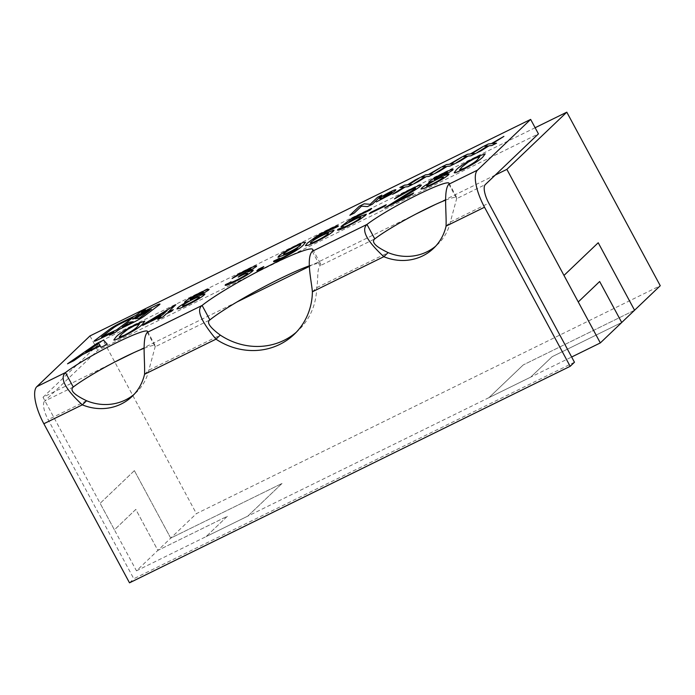 <?xml version="1.0" encoding="UTF-8"?>
<svg xmlns="http://www.w3.org/2000/svg" width="695" height="695" viewBox="0 0 695 695"><rect width="100%" height="100%" fill="white"/><g stroke="black" fill="none" stroke-linecap="round" stroke-linejoin="round"><path stroke-width="0.52" stroke-dasharray="3.48 2.61" d="M132.988 317.572L120.635 323.644A6.603 0.669 -28.3 0 0 113.902 327.562L101.453 337.058M94.233 341.132L94.233 341.123A6.603 0.669 -28.3 0 0 94.233 341.132A6.603 0.669 -28.3 0 0 98.334 339.629L113.772 332.045M134.378 470.645L170.709 538.139L282.04 483.442L247.794 516.124L206.05 536.636L247.794 516.124L282.04 483.442L170.718 538.139L134.378 470.645L100.132 503.328L114.406 529.842L135.812 509.418L157.869 550.397L227.447 516.211L206.05 536.636L227.447 516.211L157.869 550.397L196.398 513.631L660.25 285.723M309.327 265.829A66.042 6.681 151.7 0 1 313.028 264.604L309.353 266.411M621.721 322.489L552.151 356.683L530.745 377.098L489.002 397.61L523.239 364.936L489.002 397.61L530.745 377.107L552.151 356.683L621.721 322.489L599.655 281.518M134.37 470.645L100.132 503.328L114.414 529.842L135.803 509.418M114.458 362.165L43.021 397.271L136.472 570.821L157.869 550.397L135.812 509.418M598.221 242.746L563.984 275.429L578.257 301.943M43.021 397.271L102.947 340.072L196.398 513.631M634.561 310.231L523.239 364.927L634.544 310.248M136.472 570.821L571.646 357.013M535.133 127.732L102.947 340.072M73.262 387.037L44.628 401.102L97.769 350.384L538.434 133.874M495.274 175.062L435.435 204.46M445.625 200.134A49.536 5.013 151.7 0 1 456.824 197.684A49.536 5.013 151.7 0 1 456.658 198.657L450.334 222.044A49.536 46.244 46.3 0 1 437.841 244.232A49.536 46.244 46.3 0 1 435.635 246.204M415.966 214.034L313.028 264.604A66.042 6.681 151.7 0 1 320.612 263.926A66.042 6.681 151.7 0 1 320.021 265.794C316.772 269.226 318.345 280.988 316.668 287.713A66.042 61.655 46.3 0 1 298.494 330.247A66.042 61.655 46.3 0 1 296.296 332.236M236.865 302.03L133.927 352.6M144.117 348.273A49.536 5.013 151.7 0 1 155.315 345.823A49.536 5.013 151.7 0 1 155.159 346.796L148.826 370.174A49.536 46.244 46.3 0 1 136.342 392.371A49.536 46.244 46.3 0 1 134.126 394.343M89.985 335.92L97.769 350.384M312.237 251.329L320.021 265.794L374.761 238.898M448.874 184.201L456.658 198.657L485.292 184.592M147.366 332.332L155.159 346.796L209.89 319.909M574.461 362.234L133.796 578.744L48.137 419.65A16.515 5.673 63.8 0 1 44.628 401.102M129.513 582.827L133.796 578.744M446.06 226.127L450.334 222.044L488.802 203.14M144.551 374.266L148.826 370.174L220.263 335.086M312.394 291.796L316.668 287.713L388.105 252.615M107.308 344.26L101.062 347.335L100.262 345.893L82.47 354.641L73.766 360.74L67.519 363.806M99.967 345.354L98.777 343.191L85.72 352.356M99.289 344.121L98.777 343.191M144.803 321.099L142.718 323.931C140.442 326.702 133.814 330.959 122.841 336.71L114.753 340.107L113.832 339.951M139.495 323.896L134.309 325.738L127.871 329.308L121.312 334.443L119.184 337.11M173.255 309.649L171.63 311.212L166.279 313.845L163.143 316.824L157.808 319.448M160.919 316.468L142.727 325.416M175.809 304.74L167.921 312.272M167.191 310.483L150.98 320.595M188.823 300.952C185.209 302.534 183.958 302.751 185.061 301.613M209.056 289.311L208.561 290.076M208.57 290.084L199.865 295.523M204.956 293.959L204.347 294.845C201.098 297.599 195.33 301.031 187.068 305.148L180.057 308.311L176.973 308.945M199.022 297.46C200.256 296.122 198.37 296.661 193.366 299.076C188.31 301.613 184.861 303.68 183.02 305.296L182.568 306.017M203.175 292.751C203.983 291.804 202.462 292.274 198.588 294.15L190.065 299.484M253.249 270.173L252.641 271.067C249.253 273.899 243.32 277.435 234.84 281.675L234.84 281.675C227.482 285.228 224.363 286.21 225.475 284.603M247.307 273.682C248.419 272.449 246.603 272.97 241.869 275.246L238.255 277.096M250.808 269.347C251.599 268.418 250.096 268.878 246.291 270.711L232.121 278.513M256.663 265.95L256.212 266.663M256.22 266.663L247.976 271.893M263.805 266.611L262.163 268.174L256.82 270.798M305.565 242.19L303.628 244.71C301.074 247.715 293.898 252.302 282.092 258.462L282.092 258.453C275.472 261.659 272.718 262.502 273.856 260.981M297.721 247.872L286.488 254.17L277.957 257.246M300.214 245.491C301.821 243.945 300.136 244.345 295.166 246.699C289.589 249.54 285.871 251.807 284.038 253.501L283.551 254.214M338.317 225.866L332.558 229.237M331.949 228.933L332.558 229.246L331.941 228.933L322.549 233.416L313.289 239.957M334.06 230.114L333.287 231.27C330.238 233.998 324.374 237.56 315.704 241.947L308.415 245.187L305.444 245.7M327.892 233.946C329.439 232.399 327.527 232.912 322.167 235.492C316.668 238.255 312.898 240.513 310.847 242.286L310.378 243.033M366.352 214.173L359.376 219.768L347.222 226.457M347.222 226.466C339.777 230.071 336.658 231.044 337.874 229.376M343.382 226.596L343.234 227.048M360.132 218.048C361.817 216.414 359.949 216.901 354.528 219.516L341.063 226.587M370.061 210.046L371.712 208.474M370.07 210.055L354.632 217.631L349.185 221.853M386.246 204.773L384.769 206.189L369.262 213.799M384.726 207.961L412.022 194.548L413.664 192.967M415.419 188.58C416.201 187.572 414.359 188.163 409.885 190.334L394.499 198.883M421.344 185.078L420.779 185.93M420.788 185.939C417.287 188.684 411.666 192.263 403.934 196.659L393.248 203.01M432.881 181.039C429.267 182.62 428.016 182.837 429.119 181.699M453.123 169.398L452.627 170.162M452.627 170.171L443.923 175.618M449.013 174.045L448.405 174.932C445.156 177.685 439.396 181.117 431.126 185.235L424.124 188.397L421.04 189.04M443.08 177.546C444.314 176.209 442.437 176.756 437.433 179.171C432.368 181.699 428.919 183.767 427.078 185.383L426.626 186.104M447.232 172.838C448.049 171.891 446.52 172.36 442.654 174.237L434.132 179.571M485.206 153.847L483.121 156.688C480.844 159.459 474.216 163.716 463.244 169.458L455.147 172.855M455.155 172.864L454.226 172.708M479.897 156.653L474.702 158.486L468.274 162.057L461.715 167.2L459.577 169.867M496.578 143.187L491.843 145.516L489.028 145.785L476.449 153.065M487.786 145.898L483.755 146.28M503.849 136.402L492.529 143.57M475.615 153.482L470.88 155.81L468.065 156.08L455.451 163.386M466.823 156.201L462.792 156.575M482.886 146.697L471.566 153.864M454.652 163.777L449.917 166.114L447.102 166.383L434.531 173.663M445.869 166.496L441.829 166.87M461.932 157.001L450.603 164.168M433.697 174.071L428.963 176.408L426.148 176.678L413.577 183.966M424.906 176.791L420.875 177.173M440.969 167.295L429.649 174.462M412.743 184.375L408 186.703L405.185 186.981L392.614 194.261M403.943 187.094L399.912 187.468M420.006 177.599L408.686 184.766M381.876 195.147L372.398 204.2L367.516 206.597L361.53 206.146L354.207 213.139L349.872 215.259M395.846 189.804L395.316 190.569C393.639 192.124 390.243 194.183 385.117 196.763L385.117 196.763C380.295 199.057 378.706 199.43 380.365 197.884M391.346 192.524C392.493 191.542 391.867 191.585 389.461 192.663L383.762 196.685M376.299 201.95L391.624 193.905M145.385 309.692L141.511 312.62M109.558 335.225L115.109 332.497L119.349 329.3L133.023 322.593A11.554 1.173 -28.3 0 0 144.812 315.73L159.164 304.914A6.603 0.669 -28.3 0 0 159.963 304.071A6.603 0.669 -28.3 0 0 159.954 304.071L159.963 304.071M149.468 309.475L138.566 314.835L132.736 319.222M151.44 309.119L134.926 318.736M133.214 321.716L128.688 322.272L122.32 327.067M86.597 400.754L48.137 419.65M312.82 249.462L320.612 263.926M449.04 183.219L456.824 197.684M147.531 331.359L155.315 345.823M433.567 248.323L437.841 244.232M132.059 396.454L136.342 392.371M294.211 334.33L298.494 330.247"/><path stroke-width="1.04" d="M101.844 336.632L116.751 329.804L132.988 317.572L120.626 323.644A6.603 0.669 -28.3 0 0 113.893 327.562L101.844 336.632M145.368 309.709L139.817 312.429L135.933 315.356L120.07 323.149A9.904 0.999 -28.3 0 0 109.966 329.03L95.024 340.281A6.603 0.669 -28.3 0 0 94.485 340.732A6.603 0.669 -28.3 0 0 94.233 341.123A6.603 0.669 -28.3 0 0 98.334 339.629L113.772 332.045L109.532 335.233L115.109 332.497L119.349 329.3L133.023 322.584A11.554 1.173 -28.3 0 0 144.803 315.721L159.164 304.914A6.603 0.669 -28.3 0 0 159.954 304.062A6.603 0.669 -28.3 0 0 155.854 305.565L141.511 312.611L145.385 309.692L139.817 312.429L135.933 315.348L120.07 323.149A9.904 0.999 -28.3 0 0 109.966 329.022L95.024 340.281A6.603 0.669 -28.3 0 0 94.477 340.724A6.603 0.669 -28.3 0 0 94.233 341.123M435.435 204.46L415.966 214.034A49.536 5.013 151.7 0 1 435.435 204.46A49.536 5.013 151.7 0 1 445.625 200.134M309.353 266.411L236.865 302.03A66.042 6.681 151.7 0 1 309.327 265.829M133.927 352.6L114.458 362.165A49.536 5.013 151.7 0 1 133.927 352.6A49.536 5.013 151.7 0 1 144.117 348.273M598.23 242.746L634.57 310.239L598.221 242.746L563.984 275.429L578.257 301.943L599.655 281.518L578.257 301.943M566.799 112.173L660.25 285.723L600.324 342.922L506.872 169.363L566.799 112.173L535.133 127.732M599.655 281.518L621.73 322.497M571.646 357.013L600.324 342.922M530.65 119.41L538.434 133.874L485.292 184.592A16.515 5.673 -116.2 0 0 488.802 203.14L574.461 362.234L570.178 366.317L129.513 582.827L43.855 423.742A33.021 11.355 63.8 0 1 36.844 386.637L89.985 335.92L530.65 119.41L477.5 170.127L448.874 184.201C443.401 189.978 446.633 211.879 446.06 226.127A49.536 46.244 46.3 0 1 433.567 248.323A49.536 46.244 46.3 0 1 383.822 256.698C366.621 240.765 361.009 230.01 366.977 224.433A49.536 5.013 151.7 0 1 414.958 196.094A49.536 5.013 151.7 0 1 449.04 183.219A49.536 5.013 151.7 0 1 448.874 184.201M506.872 169.363L495.274 175.062M435.635 246.204A49.536 46.244 46.3 0 1 388.105 252.615C375.535 246.595 371.087 242.025 374.761 238.898A49.536 5.013 151.7 0 1 415.966 214.034M296.296 332.236A66.042 61.655 46.3 0 1 220.263 335.086C209.812 327.354 206.354 322.298 209.89 319.909A66.042 6.681 151.7 0 1 236.865 302.03M134.126 394.343A49.536 46.244 46.3 0 1 86.597 400.754C74.035 394.734 69.587 390.164 73.262 387.037A49.536 5.013 151.7 0 1 114.458 362.165M73.262 387.037L65.469 372.572A49.536 5.013 151.7 0 1 113.45 344.233A49.536 5.013 151.7 0 1 147.531 331.359A49.536 5.013 151.7 0 1 147.366 332.332C141.893 338.118 145.125 360.019 144.551 374.266A49.536 46.244 46.3 0 1 132.059 396.454A49.536 46.244 46.3 0 1 82.314 404.838C65.113 388.905 59.501 378.149 65.469 372.572L36.844 386.637M209.89 319.909L202.106 305.444A66.042 6.681 151.7 0 1 265.968 267.332A66.042 6.681 151.7 0 1 312.82 249.462A66.042 6.681 151.7 0 1 312.237 251.329C305.982 258.062 311.412 280.476 312.394 291.796A66.042 61.655 46.3 0 1 294.211 334.33A66.042 61.655 46.3 0 1 215.98 339.169C200.803 320.916 196.181 309.666 202.106 305.444L147.366 332.332M385.117 196.763C380.295 199.048 378.706 199.422 380.356 197.875C382.05 196.338 385.395 194.313 390.39 191.803C395.142 189.535 396.784 189.127 395.307 190.569C393.631 192.115 390.234 194.183 385.117 196.763M380.365 197.884L379.722 198.779L380.365 197.884C382.05 196.346 385.395 194.322 390.399 191.803L390.39 191.803M395.846 189.796L395.307 190.569C396.784 189.127 395.151 189.544 390.399 191.803M397.305 191.95L392.571 194.287L403.943 187.085L399.894 187.468L404.638 185.139L407.444 184.87L420.049 177.564L408.686 184.757L412.734 184.375L408 186.703L405.185 186.972L397.305 191.95M439.223 171.361L434.488 173.689L445.86 166.496L441.82 166.878L446.555 164.55L449.37 164.272L461.975 156.974L450.603 164.159L454.652 163.777L449.917 166.105L447.102 166.374L439.223 171.361M481.149 150.763L476.405 153.091L487.786 145.898L483.737 146.28L488.472 143.952L491.287 143.683L503.892 136.376L492.52 143.57L496.578 143.179L491.834 145.507L489.019 145.785L481.149 150.763M421.04 189.04L421.691 188.05C423.455 186.39 427.182 184.062 432.881 181.03C429.267 182.611 428.016 182.837 429.119 181.699C432.021 179.301 436.999 176.348 444.062 172.855C451.046 169.458 453.896 168.555 452.627 170.162L443.914 175.609L449.013 174.045L448.405 174.932C445.147 177.677 439.388 181.108 431.126 185.235L424.115 188.388L421.04 189.031L421.691 188.041C423.455 186.399 427.19 184.062 432.881 181.039L432.881 181.03M429.119 181.699L428.676 182.368L429.119 181.699C432.021 179.301 437.007 176.356 444.062 172.855L444.062 172.855C451.046 169.458 453.905 168.564 452.627 170.171M453.123 169.398L452.627 170.162M384.761 206.18L369.245 213.808L370.722 212.392L386.246 204.764L384.761 206.18M305.444 245.691L307.242 243.241L317.163 235.883L329.317 229.237C336.128 225.927 339.047 224.998 338.074 226.448L322.549 233.416L313.289 239.949L325.121 233.346L334.06 230.114L333.287 231.27C330.238 233.989 324.374 237.551 315.704 241.947L308.415 245.187L305.444 245.691L307.242 243.241L317.163 235.874L329.317 229.228C336.137 225.927 339.056 225.006 338.074 226.457L338.309 225.866M332.558 229.237L331.949 228.933M262.163 268.174L256.811 270.807L258.453 269.234L263.805 266.602L262.163 268.174M176.982 308.954L177.633 307.954C179.397 306.304 183.124 303.967 188.823 300.944C185.209 302.525 183.949 302.751 185.052 301.613C187.963 299.215 192.941 296.261 200.004 292.769C206.988 289.372 209.838 288.468 208.561 290.076L199.856 295.523L204.956 293.959L204.347 294.845C201.09 297.59 195.33 301.022 187.068 305.148L180.057 308.302L176.973 308.945L177.633 307.954C179.397 306.313 183.124 303.976 188.823 300.952L188.823 300.944M185.061 301.613L184.609 302.282L185.052 301.613C187.963 299.215 192.949 296.27 200.004 292.769L200.004 292.769C206.988 289.372 209.847 288.477 208.57 290.084M209.056 289.311L208.561 290.076M114.753 340.098L113.824 339.951L115.952 337.075C118.228 334.304 124.857 330.038 135.846 324.287L144.803 321.099L142.718 323.922C140.442 326.693 133.814 330.959 122.841 336.701L114.753 340.098M73.766 360.74L67.519 363.806L96.935 343.408L103.572 340.142L107.308 344.26L101.062 347.326L100.262 345.893L82.462 354.632L73.766 360.74M163.143 316.824L157.791 319.448L160.919 316.468L142.718 325.408L144.369 323.835L175.818 304.723L167.921 312.264L173.272 309.64L171.622 311.204L166.27 313.836L163.143 316.824M225.475 284.603L225.163 285.28L230.992 281.814C230.245 282.839 232.087 282.292 236.517 280.163C241.773 277.531 245.37 275.368 247.307 273.674C248.419 272.44 246.603 272.961 241.869 275.246L238.229 277.114L240.262 275.429L250.808 269.339C251.599 268.409 250.087 268.869 246.291 270.711L232.104 278.521C235.509 275.88 240.679 272.84 247.602 269.382C254.509 266.029 257.385 265.116 256.212 266.663L247.976 271.884L253.249 270.173L252.641 271.059C249.253 273.899 243.32 277.435 234.84 281.675C227.482 285.228 224.363 286.201 225.475 284.594L230.931 282.187M247.307 273.674L247.715 273.065L247.307 273.674M250.808 269.339L241.017 275.064M256.663 265.95L256.212 266.663M273.856 260.981L273.578 261.615L279.364 258.201C278.634 259.113 280.128 258.688 283.847 256.907C291.17 253.032 295.696 250.122 297.434 248.15L286.479 254.162L277.957 257.237L278.764 256.038C281.657 253.423 287.339 249.974 295.827 245.683L302.777 242.624L305.565 242.19L303.628 244.701C301.074 247.707 293.889 252.294 282.092 258.453C275.463 261.659 272.718 262.502 273.847 260.981L279.26 258.575M348.734 225.024L348.734 225.032C344.312 227.161 342.531 227.673 343.391 226.587C342.522 227.673 344.303 227.152 348.734 225.024C354.537 222.087 358.333 219.759 360.132 218.048C361.817 216.406 359.949 216.901 354.519 219.516L341.036 226.596L351.905 218.204L371.712 208.474L370.061 210.046L354.632 217.631L349.185 221.844L357.482 217.37L366.352 214.164L365.579 215.32L359.376 219.759L347.222 226.457C339.777 230.062 336.658 231.035 337.874 229.376L343.234 227.048M337.874 229.376L337.527 230.088L343.382 226.596M348.734 225.032C354.537 222.087 358.333 219.759 360.132 218.048L360.74 217.161M393.248 203.001L413.664 192.967L412.022 194.539L384.726 207.953L415.41 188.58C416.192 187.572 414.35 188.154 409.885 190.334L394.482 198.892C397.914 196.103 403.578 192.758 411.483 188.858L418.26 185.782L421.344 185.078L420.779 185.93C417.278 188.684 411.666 192.254 403.934 196.65L393.248 203.01L413.655 192.984M455.147 172.855L454.226 172.699L456.354 169.823C458.63 167.052 465.259 162.795 476.24 157.044L485.206 153.847L483.112 156.679C480.836 159.45 474.216 163.707 463.235 169.458L455.147 172.855M460.186 161.058L455.451 163.386L466.823 156.193L462.774 156.575L467.518 154.247L470.324 153.977L482.929 146.671L471.566 153.864L475.615 153.482L470.88 155.81L468.065 156.08L460.186 161.058M418.268 181.656L413.525 183.984L424.906 176.791L420.857 177.173L425.592 174.845L428.407 174.575L441.012 167.269L429.649 174.462L433.697 174.071L428.954 176.4L426.139 176.678L418.268 181.656M349.854 215.268L359.35 206.215L364.18 203.835L370.183 204.287L377.533 197.276L381.885 195.139L372.398 204.191L367.507 206.597L361.53 206.146L354.207 213.13L349.854 215.268M376.29 201.941L391.615 193.914M374.761 238.898L366.977 224.433L312.237 251.329M477.5 170.127A33.021 11.355 -116.2 0 0 484.519 207.232L570.178 366.317M388.105 252.615L383.822 256.698L312.394 291.796M86.597 400.754L82.314 404.838L43.855 423.742M220.263 335.086L215.98 339.169L144.551 374.266M67.545 363.789L96.935 343.408L103.572 340.142L107.308 344.26M99.246 344.042L98.777 343.191L99.289 344.121L98.777 343.191L85.72 352.348L99.967 345.354L99.255 344.051M98.768 343.191L99.289 344.121M85.72 352.356L99.967 345.346M113.824 339.951L115.952 337.075M115.961 337.075C118.237 334.304 124.865 330.047 135.846 324.296L144.803 321.099M137.375 326.554L139.495 323.905L134.3 325.729L127.871 329.3L121.312 334.443L119.175 337.11L124.318 335.294C131.824 331.22 136.177 328.309 137.375 326.554L139.495 323.905M119.175 337.11L124.318 335.285C131.824 331.22 136.168 328.309 137.367 326.554M157.808 319.448L160.919 316.468M142.736 325.399L144.369 323.835L175.809 304.74M167.921 312.272L173.255 309.649M150.971 320.586L162.569 314.896L167.191 310.483L150.971 320.586L162.569 314.896L167.191 310.483M199.865 295.523L204.956 293.959M199.022 297.46L199.465 296.782L199.022 297.451C200.256 296.122 198.37 296.661 193.366 299.076C188.31 301.604 184.861 303.68 183.011 305.296C181.708 306.669 183.567 306.139 188.588 303.715C193.688 301.17 197.163 299.085 199.022 297.46L199.022 297.451C197.163 299.085 193.679 301.17 188.588 303.715L188.588 303.715C183.567 306.13 181.708 306.66 183.011 305.296L182.568 306.017M203.175 292.751L203.479 292.291L203.166 292.751C203.983 291.796 202.453 292.265 198.588 294.15L190.404 298.989C189.509 299.997 191.047 299.528 195.017 297.582L203.175 292.751L195.017 297.582C191.047 299.519 189.5 299.988 190.404 298.989L190.074 299.484M230.992 281.814C230.254 282.848 232.087 282.292 236.517 280.172L236.517 280.163C241.773 277.531 245.37 275.368 247.307 273.682M238.255 277.096L241.017 275.072M232.104 278.521C235.509 275.889 240.679 272.84 247.602 269.382L247.602 269.382C254.518 266.029 257.385 265.125 256.22 266.663M247.976 271.893L253.258 270.181M256.82 270.798L258.453 269.234L263.796 266.611M279.373 258.201C278.634 259.122 280.128 258.696 283.847 256.915L283.847 256.907M283.847 256.915C291.17 253.041 295.696 250.122 297.434 248.158L297.721 247.863M277.957 257.237L278.764 256.038M278.773 256.047C281.657 253.432 287.348 249.983 295.827 245.691L302.768 242.633L305.565 242.19M283.551 254.214L284.029 253.493C282.7 254.9 284.55 254.379 289.598 251.955C294.941 249.253 298.476 247.099 300.214 245.491L300.805 244.649L300.214 245.491C301.821 243.936 300.136 244.336 295.158 246.699C289.58 249.531 285.871 251.798 284.029 253.493C282.691 254.891 284.55 254.379 289.598 251.946C294.941 249.253 298.476 247.099 300.214 245.491M313.289 239.957L325.121 233.346L334.06 230.114M327.892 233.946L328.448 233.129L327.884 233.946C329.439 232.391 327.527 232.912 322.159 235.492C316.668 238.246 312.898 240.513 310.847 242.277C309.379 243.823 311.36 243.311 316.772 240.739C322.393 237.89 326.094 235.631 327.892 233.946L327.884 233.946C326.094 235.622 322.384 237.881 316.772 240.731L316.772 240.731C311.351 243.302 309.379 243.823 310.847 242.277L310.378 243.041M360.132 218.048L360.74 217.17M341.063 226.587L351.905 218.204M351.913 218.213L371.695 208.491M349.185 221.853L357.482 217.37L366.352 214.164M369.262 213.799L370.722 212.392L386.229 204.782M384.726 207.961L415.419 188.58M394.482 198.9C397.914 196.112 403.587 192.767 411.483 188.866L418.251 185.791L421.344 185.078M443.923 175.618L449.013 174.045M443.08 177.546L443.523 176.869L443.08 177.538C444.314 176.209 442.428 176.747 437.424 179.162C432.368 181.69 428.919 183.767 427.069 185.383C425.774 186.755 427.634 186.225 432.646 183.801C437.746 181.256 441.221 179.171 443.08 177.546L443.08 177.538C441.221 179.171 437.746 181.256 432.646 183.801L432.646 183.801C427.625 186.217 425.766 186.746 427.069 185.383L426.634 186.104M434.132 179.562L434.462 179.075C433.567 180.075 435.105 179.605 439.075 177.668L447.232 172.838C448.04 171.891 446.511 172.351 442.645 174.237L434.462 179.075C433.567 180.083 435.105 179.614 439.075 177.668L447.537 172.386M447.232 172.838L447.528 172.377M454.226 172.699L456.354 169.823C458.63 167.061 465.259 162.795 476.249 157.044L485.206 153.856M477.769 159.311L479.897 156.653L474.702 158.486L468.274 162.057L461.715 167.191L459.577 169.858L464.72 168.042C472.226 163.977 476.57 161.066 477.769 159.311L479.897 156.653M459.577 169.867L464.72 168.042C472.218 163.968 476.57 161.058 477.769 159.303M476.449 153.065L487.786 145.898M483.755 146.28L488.472 143.952M488.481 143.952L491.287 143.683L503.849 136.402M492.529 143.57L496.56 143.187M455.494 163.368L466.823 156.193M462.792 156.575L467.518 154.247L470.333 153.986L482.886 146.697M471.566 153.864L475.606 153.482M434.531 173.663L445.86 166.496M441.829 166.87L446.555 164.55L449.37 164.281L461.932 157.001M450.603 164.168L454.643 163.785M413.577 183.966L424.906 176.791M420.875 177.173L425.592 174.845L428.407 174.575L440.969 167.295M429.649 174.462L433.68 174.08M392.614 194.261L403.943 187.085M399.912 187.468L404.638 185.139L407.452 184.879L415.323 179.892M415.323 179.901L420.006 177.599M412.726 184.384L408.686 184.757M349.872 215.259L359.35 206.215L364.18 203.835L370.192 204.295L377.533 197.276M377.541 197.276L381.876 195.147M391.346 192.524L391.841 191.846L391.346 192.515C392.493 191.542 391.867 191.585 389.461 192.654L384.266 195.981C383.093 196.989 383.692 196.963 386.081 195.903L391.346 192.515L386.072 195.894C383.692 196.954 383.093 196.98 384.266 195.981L383.77 196.685M141.511 312.62L155.854 305.565A6.603 0.669 -28.3 0 1 159.954 304.071M113.772 332.045L109.558 335.225M132.736 319.222L149.468 309.475L138.557 314.826L132.736 319.222L149.468 309.475M134.926 318.736L139.391 318.188L151.44 309.119L134.926 318.736L139.4 318.188L151.44 309.11M122.32 327.067L133.214 321.716L128.688 322.272L122.32 327.067L133.205 321.716M101.453 337.058L116.743 329.804L132.988 317.572M484.519 207.232L446.06 226.127"/></g></svg>
